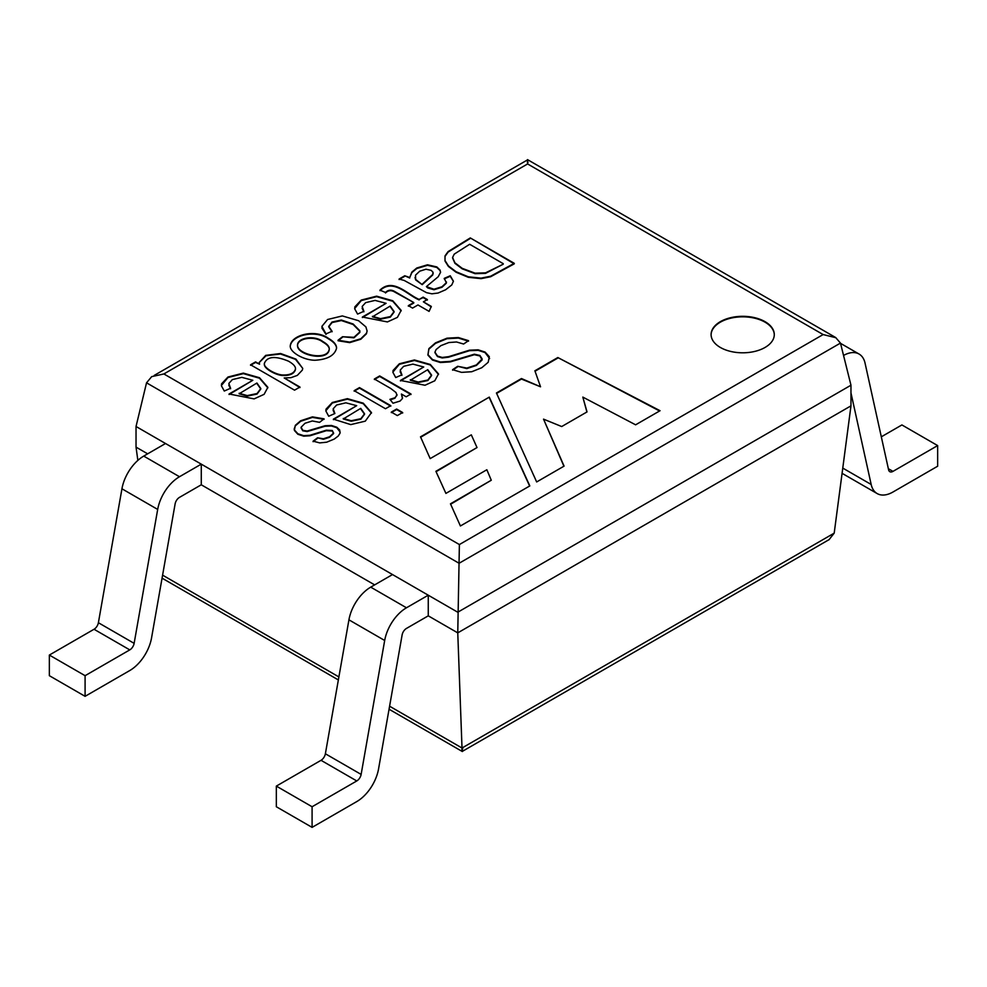 <?xml version="1.0" encoding="UTF-8"?>
<svg xmlns="http://www.w3.org/2000/svg" width="987" height="987" viewBox="0 0 987 987"><rect width="100%" height="100%" fill="white"/><g stroke="black" fill="none" stroke-linecap="round" stroke-linejoin="round"><path stroke-width="1.48" d="M137.859 460.398L136.033 447.123L136.033 426.483L428.259 595.198L428.259 615.839L457.758 632.864L459.387 544.553L823.121 334.556L835.816 337.714L840.468 343.081L850.967 385.214L850.967 405.854L834.2 533.14L828.944 539.827M381.735 318.678L380.883 319.183L381.735 318.678M248.453 395.639L247.589 396.132L248.453 395.639M374.641 584.884L201.274 484.79L201.274 464.149L179.486 476.733A31.596 18.247 120 0 0 157.686 509.428L134.133 643.351A6.317 3.652 -60 0 1 129.778 649.89L85.092 675.688L49.35 655.06L49.35 675.688L85.092 696.328L85.092 675.688M136.033 447.123L147.655 453.835M229.058 393.998L252.82 380.279L241.79 377.355L232.364 379.588L228.848 383.437L230.576 388.249L224.283 391.037L221.421 385.794L221.569 383.82L227.972 377.022L243.333 373.111L259.495 377.713L267.859 387.299L264.109 394.331L254.128 398.884L229.058 393.998M408.347 305.649L413.763 302.528L395.096 291.745C391.481 289.45 388.286 289.685 385.498 292.46L379.958 290.141C393.134 277.322 407.668 294.755 419.179 299.406L423.152 297.112L427.371 299.542L423.386 301.837L431.294 306.402L429.098 311.386L417.97 304.958L412.566 308.092L408.347 305.649M399.106 279.025L404.744 275.768L409.728 277.495L411.887 272.054L416.798 267.995L427.482 264.8L436.846 266.934L440.042 270.019L440.572 272.264L438.228 276.718L426.396 286.612L433.984 289.228L442.003 286.736L446.334 282.677L444.249 278.371L450.245 275.755L453.428 281.196L451.799 284.922L445.655 289.759L438.043 293.04L431.899 293.818L426.52 292.658L404.226 280.468L399.106 279.025M470.293 237.929L514.276 263.319L490.638 276.224L481.064 278.137L468.332 276.804L456.13 271.746L448.431 265.947L445.014 260.531L445.014 255.904L448.086 251.599L470.293 237.929L514.276 263.837L490.638 276.742L481.064 278.655L468.332 277.31L456.13 272.264L448.431 266.465L445.014 261.049L445.014 256.423L448.086 252.104L470.293 238.447M313.089 441.177L317.53 437.784L323.391 438.771L329.535 436.785L333.594 433.059L332.298 430.517L326.327 430.184L309.955 435.267L303.7 435.662L297.889 433.774L294.447 429.987L295.31 425.348L300.653 420.77L312.447 416.872L324.057 418.833L319.578 422.35L312.311 420.968L305.02 423.263L301.084 427.26L302.799 430.307L307.167 431.035L325.093 425.73L331.459 425.459L336.801 427.223L339.701 429.987L340.046 433.207L338.208 436.057L334.272 439.055L326.722 442.188L319.751 442.904L313.089 441.177M333.384 419.142L356.702 405.682L345.882 402.819L336.629 405.003L333.187 408.791L334.877 413.516L328.708 416.243L325.87 411.011L326.006 409.186L332.323 402.486L347.399 398.649L363.253 403.165L371.47 412.578L365.264 421.165L350.755 424.607L333.384 419.142M452.614 369.669L457.672 366.288L466.802 368.077L476.4 364.931L482.149 358.935L479.904 355.443L474.352 354.21L450.356 361.365L440.387 362.019L432.454 359.527L427.951 354.641L428.876 348.633L435.501 342.847L447.049 338.171L458.387 337.554L468.529 340.663L463.619 344.031L456.525 341.983L448.826 342.551L440.905 345.635L436.106 349.534L434.934 352.149L437.512 356.085L442.225 357.442L448.629 356.665L469.504 350.175L478.152 349.83L485.073 352.063L489.318 356.677L488.195 362.291L481.767 367.732L471.749 371.729L461.546 372.37L452.614 369.669M765.036 321.663A31.596 18.247 180 0 1 774.289 334.556A31.596 18.247 180 0 1 742.693 352.803A31.596 18.247 180 0 1 711.096 334.556A31.596 18.247 180 0 1 730.602 317.703A31.596 18.247 180 0 1 765.036 321.663M534.88 370.791L557.828 357.541L660.056 410.715L635.616 424.817L582.823 397.095L587.031 411.912L561.702 426.544L543.529 419.142L564.083 466.123L536.669 481.952L496.436 392.986L521.469 378.539L540.543 386.793L534.88 370.791M460.411 525.972L529.809 485.912L489.281 397.119L420.499 436.834L430.172 458.61L471.317 434.848L477.017 447.555L435.896 471.305L445.902 493.401L486.85 469.75L491.279 480.237L450.467 503.814L460.411 525.972M400.438 380.439L423.731 366.991L412.899 364.117L403.658 366.313L400.216 370.088L401.906 374.813L395.725 377.552L392.925 372.407L393.06 370.47L399.353 363.784L414.429 359.959L430.283 364.462L438.487 373.888L434.811 380.772L425.015 385.251L400.438 380.439M389.927 399.34L394.923 397.749L396.971 395.343L396.021 392.542L390.729 388.459L374.369 379.008L379.674 375.936L410.974 394.01L406.188 396.786L401.413 394.035L402.425 398.489L400.093 401.055L392.999 403.227L389.927 399.34M397.342 415.576L391.308 412.097L396.626 409.037L402.647 412.517L397.342 415.576M385.485 408.729L354.173 390.667L359.49 387.595L390.79 405.669L385.485 408.729M362.377 317.024L386.102 303.317L375.072 300.406L365.659 302.627L362.167 306.464L363.87 311.3L357.578 314.088L354.715 308.845L354.851 306.871L361.267 300.06L376.627 296.162L392.777 300.751L401.154 310.35L397.403 317.37L387.422 321.935L362.377 317.024M338.035 340.231L342.501 336.74L353.963 337.307L359.86 331.916L359.86 330.805L353.161 324.007L341.366 320.035L332.027 322.046L328.72 326.376L332.064 331.25L326.006 333.902L321.873 326.389L327.585 319.504L342.329 315.926L358.577 320.713L365.893 326.894L367.115 331.077L366.473 333.248L360.823 338.738L349.706 342.107L338.035 340.231M328.35 338.294C333.939 341.527 336.678 344.821 336.555 348.177C334.655 355.493 327.462 359.515 314.976 360.243C303.379 360.181 289.722 352.038 290.252 345.943C291.153 334.655 315.433 328.856 328.35 338.294M294.545 390.173L250.562 364.783L255.571 361.896L259.581 364.215L259.211 362.488L265.7 355.369L280.592 353.506L295.927 359.108L302.725 368.435L302.355 370.088L297.321 375.393L291.005 377.663L284.194 377.947L299.962 387.052L294.545 390.173M462.891 747.566C461.879 752.415 461.595 752.575 462.015 748.01L457.758 632.864L850.967 405.854M312.089 806.749L276.335 786.108L276.335 806.749L312.089 827.377L312.089 806.749L356.776 780.951A6.317 3.652 120 0 0 361.131 774.413L384.683 640.477A31.596 18.247 -60 0 1 406.471 607.782L428.259 595.198L457.758 612.224L850.967 385.214M136.033 426.483L146.532 382.82L151.702 376.627L163.879 373.95L459.387 544.553M527.922 162.633C527.28 158.438 527.169 158.882 527.613 163.953L823.121 334.556M557.828 357.541L659.587 410.987M582.823 397.095L586.907 411.986M543.529 419.142L563.91 466.222M496.621 393.406L521.469 379.057L540.543 386.793M535.028 371.223L557.828 358.059M489.281 397.119L420.684 437.241M529.624 486.011L489.281 397.638M477.017 447.555L436.081 471.712M491.279 480.237L450.652 504.221M711.096 334.815A31.596 18.247 180 0 1 730.812 318.172A31.596 18.247 180 0 1 765.036 322.169A31.596 18.247 180 0 1 774.289 334.815M457.672 366.288L466.802 368.595L476.4 365.449L482.088 359.971L479.904 355.962L474.352 354.715L450.356 361.884L440.387 362.525L432.454 360.045L427.951 355.147L428.876 349.151L435.501 343.365L447.049 338.689L458.387 338.072L468.529 341.181M434.934 352.667L437.512 356.591L442.225 357.96L448.629 357.171L469.504 350.693L478.152 350.348L485.073 352.581L489.626 358.602M452.614 370.187L457.672 366.806M410.321 379.736L418.241 382.031L427.889 380.007L431.566 375.06L427.753 369.669L410.321 380.254L418.241 382.537L427.889 380.513L431.566 375.578L427.753 370.187M400.13 371.778L401.906 375.331M423.731 366.991L400.438 380.945M392.9 372.111L399.353 364.302L414.429 360.477L430.283 364.98L438.499 374.443M374.369 379.526L379.674 376.454L410.974 394.529M401.413 394.035L402.523 397.884M390.297 399.797L394.923 398.255L397.008 394.64M391.308 412.615L396.626 409.543L402.647 413.035M354.173 391.185L359.49 388.113L390.79 406.188M343.266 418.451L351.224 420.721L360.835 418.71L364.548 413.763L360.724 408.371L343.266 418.969L351.224 421.239L360.835 419.228L364.548 414.269L360.724 408.889M333.088 410.16L334.568 413.639M356.702 405.682L333.384 419.66M325.858 410.765L332.323 403.004L347.399 399.167L363.253 403.683L371.47 413.121M317.53 437.784L323.391 439.289L329.535 437.303L333.594 433.577L332.298 431.035L326.327 430.702L309.955 435.773L303.7 436.18L297.889 434.28L294.447 430.505L294.188 429.024L295.31 425.866L300.653 421.289L312.447 417.39L324.057 419.352M301.06 427.939L302.799 430.825L307.167 431.553L325.093 426.248L331.459 425.977L336.801 427.741L340.207 432.146M313.089 441.695L317.53 438.302M503.247 263.677L469.652 244.282L454.23 254.128L452.589 257.459L454.908 262.789L462.224 268.341L475.092 273.165L485.542 272.844L503.247 264.183L485.542 273.362L475.092 273.683L462.224 268.846L454.908 263.307L452.589 257.965M409.728 277.495L411.887 272.572L416.798 268.513L427.482 265.318L436.846 267.452L440.042 270.537L440.56 272.424M404.744 275.768L409.728 278.013M426.396 286.612L427.778 287.957L433.984 289.746L442.003 287.254L446.334 283.195L446.445 281.974M444.249 278.889L450.245 276.274L453.415 281.344M422.214 284.17L432.664 274.522L433.046 272.276L431.196 270.364L425.965 269.229L419.734 271.178L415.515 275.163L415.663 279.395L422.214 284.675L432.664 275.04L433.182 273.35M415.021 277.458L415.663 279.913L422.214 284.675M399.106 279.543L404.744 276.286M413.763 302.528L395.096 292.263C391.481 289.968 388.286 290.203 385.498 292.979M419.179 299.406L423.152 297.618L427.371 300.06M379.958 290.659C393.134 277.84 407.668 295.273 419.179 299.925M423.386 301.837L431.294 306.908M408.347 306.167L413.763 303.046M372.444 316.309L380.513 318.641L390.346 316.58L394.097 311.547L390.21 306.056L372.444 316.827L380.513 319.159L390.346 317.098L394.097 312.065L390.21 306.575M362.106 308.203L363.87 311.818M386.102 303.317L362.377 317.543M354.691 308.536L361.267 300.579L376.627 296.68L392.777 301.269L401.154 310.917M342.501 336.74L353.963 337.825L359.86 332.422L359.86 331.324L353.161 324.513L341.366 320.553L332.027 322.564L328.72 326.882L332.064 331.768M326.006 334.42L321.836 327.943M367.127 330.842L366.473 333.754L360.823 339.244L349.706 342.625L338.035 340.749L342.501 337.258M322.761 342.008C314.446 335.333 296.742 338.233 297.543 346.116C298.086 355.357 328.4 361.871 329.276 349.213C329.214 346.844 327.042 344.438 322.761 342.008M322.761 341.49C314.446 334.827 296.742 337.714 297.543 345.598C298.086 354.839 328.4 361.365 329.276 348.695C329.214 346.326 327.042 343.92 322.761 341.49M290.252 346.166C291.708 334.988 315.532 329.51 328.35 338.812C333.68 341.884 336.407 345.018 336.555 348.214M250.562 365.301L255.571 362.414L259.581 364.215M284.194 377.947L299.962 387.57M259.223 362.55L266.034 355.752L280.53 354.012L295.471 359.33L302.725 368.348M264.467 364.03C263.11 368.188 276.113 375.467 282.985 375.504C290.092 375.665 294.237 373.678 295.458 369.533L295.458 369.002C295.779 366.683 293.484 364.08 288.549 361.205C275.435 355.764 267.428 356.381 264.516 363.031C262.394 367.238 275.768 374.912 282.985 374.986C290.092 375.146 294.237 373.16 295.458 369.027L295.495 369.533M239.15 393.27L247.231 395.602L257.064 393.542L260.802 388.508L256.916 383.018L239.15 393.788L247.231 396.12L257.064 394.06L260.802 389.014L256.916 383.524M228.774 385.14L230.576 388.767M252.82 380.279L229.058 394.516M221.409 385.485L227.972 377.527L243.333 373.629L259.495 378.218L267.859 387.866M201.274 484.79L179.486 497.374A6.317 3.652 120 0 0 175.118 503.913L151.566 637.836A31.596 18.247 -60 0 1 129.778 670.531L85.092 696.328M165.52 443.508L143.732 456.093A31.596 18.247 120 0 0 121.944 488.787L98.392 622.723A6.317 3.652 -60 0 1 94.036 629.262L49.35 655.06M850.967 392.888L871.176 484.481A31.596 18.247 120 0 0 877.172 493.574A31.596 18.247 120 0 0 892.964 492.019L937.65 466.222L937.65 445.581L901.908 424.941L881.317 436.822M843.552 355.443A31.596 18.247 -60 0 1 859.06 354.037A31.596 18.247 -60 0 1 865.056 363.13L888.608 469.874A6.317 3.652 120 0 0 889.805 471.687A6.317 3.652 120 0 0 892.964 471.379L937.65 445.581M312.089 827.377L356.776 801.58A31.596 18.247 120 0 0 378.564 768.898L402.116 634.962A6.317 3.652 -60 0 1 406.471 628.423L428.259 615.839M276.335 786.108L321.022 760.311A6.317 3.652 120 0 0 325.377 753.772L348.929 619.836A31.596 18.247 -60 0 1 370.73 587.142L392.518 574.57M163.879 373.95L527.613 163.953M162.596 575.15L338.899 676.934M389.581 706.198L462.015 748.01L834.2 533.14M146.532 382.82L459.078 563.269L840.468 343.081M129.778 649.89L94.036 629.262M134.133 643.351L98.392 622.723M157.686 509.428L121.944 488.787M179.486 476.733L143.732 456.093M892.964 471.379L888.349 468.714M842.762 468.085L871.176 484.481M406.471 607.782L370.73 587.142M384.683 640.477L348.929 619.836M361.131 774.413L325.377 753.772M356.776 780.951L321.022 760.311M162.065 578.16L338.368 679.944M389.051 709.221L462.348 751.539M527.514 159.623L835.853 337.64M154.219 375.418L527.305 160.017M462.311 751.391L828.895 539.741M842.071 473.316L877.172 493.574M859.06 354.037L840.529 343.34"/></g></svg>
